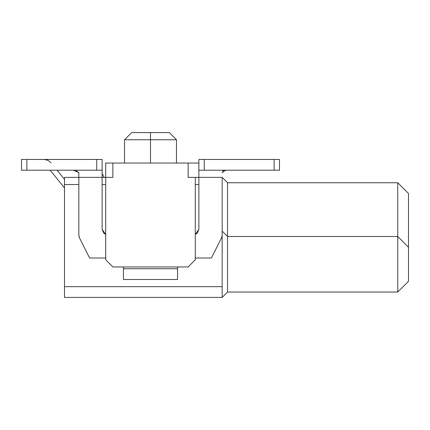 <?xml version="1.0" encoding="UTF-8"?>
<svg xmlns="http://www.w3.org/2000/svg" width="430" height="430" viewBox="0 0 430 430"><rect width="100%" height="100%" fill="white"/><g stroke="black" fill="none" stroke-linecap="round" stroke-linejoin="round"><path stroke-width="0.64" d="M64.5 297.42L64.5 177.375L64.5 184.545L78.835 184.545L64.5 184.545L64.5 297.42L222.165 297.42L64.5 297.42M222.165 297.42L222.165 286.67L64.5 286.67L222.165 286.67L222.165 297.42L227.54 292.045L222.165 297.42M222.165 184.545L222.165 286.67L222.165 184.545M222.165 177.375L222.165 235.231L221.6 237.634L211.415 258L195.112 258L211.415 258L221.6 237.634L222.165 235.231L222.165 177.375L227.54 182.75L222.165 177.375L188.125 177.375L188.125 163.045L112.875 163.045L112.875 177.375L102.125 177.375L105.71 177.375L105.71 259.795L112.875 266.96L105.71 259.795L105.71 163.045L198.875 163.045L188.125 163.045L188.125 177.375L195.29 177.375L195.29 259.795L188.125 266.96L112.875 266.96L188.125 266.96L195.29 259.795L195.29 177.375L198.875 177.375L198.875 229.335L195.29 234.404L197.3 233.135L198.875 229.335L198.875 159.46L198.875 177.375L222.165 177.375L198.875 177.375M227.54 236.5L227.54 182.75L397.75 182.75L227.54 182.75L227.54 236.5L222.165 231.125L227.54 236.5L227.54 292.045L227.54 236.5L397.75 236.5L227.54 236.5M227.54 292.045L397.75 292.045L397.75 182.75L408.5 193.5L397.75 182.75L397.75 236.5L408.5 247.25L397.75 236.5L397.75 292.045L408.5 281.295L397.75 292.045L227.54 292.045M408.5 281.295L408.5 193.5L408.5 281.295M102.125 184.545L105.71 184.545L102.125 184.545M102.125 177.375L78.835 177.375L78.835 235.231L78.835 177.375L102.125 177.375L102.125 159.46L96.75 159.46L96.75 170.21L21.5 170.21L21.5 159.46L102.125 159.46L102.125 229.335L103.7 233.135L105.71 234.404L102.125 229.335L102.125 177.375L64.5 177.375L98.019 177.375M195.29 184.545L198.875 184.545L195.29 184.545M150.5 163.045L150.5 139.75L124.523 139.75L150.5 139.75L150.5 163.045M124.523 163.045L124.523 139.75L131.688 132.58L169.312 132.585L176.477 139.75L150.5 139.75L150.5 132.585L169.312 132.585L131.688 132.58L150.5 132.585L150.5 139.75L176.477 139.75L176.477 163.045M112.875 163.045L105.71 163.045L105.71 177.375L112.875 177.375L112.875 163.045M226.841 170.21L222.826 170.801M222.229 171.866L222.17 172.484M74.159 170.21L73.46 170.21L78.835 172.634L78.835 177.375L78.835 172.634L75.572 170.21M102.125 229.335L103.7 233.135M78.835 235.231L79.399 237.634L89.585 258L105.887 258L89.585 258L79.399 237.634L78.835 235.231L78.835 177.375M221.869 236.994L222.02 236.478M222.025 236.457L222.117 235.984M211.415 258L221.6 237.634M177.558 266.96L177.558 279.5L177.558 266.96M123.442 279.5L123.442 266.96L123.442 268.75L177.558 268.75L123.442 268.75L123.442 279.5L177.558 279.5L123.442 279.5M78.883 235.984L78.975 236.457M78.98 236.478L79.131 236.994M79.179 237.134L79.394 237.629M225.438 170.21L222.165 172.634L225.239 170.21M279.5 170.21L198.875 170.21L204.25 170.21L204.25 159.46L198.875 159.46L279.5 159.46L279.5 170.21L279.5 159.46L274.125 159.46L274.125 170.21L279.5 170.21M225.755 159.46L227.54 159.46M73.46 159.46L75.067 159.46M96.75 170.21L102.125 170.21L96.75 170.21L96.75 159.46L21.5 159.46L21.5 170.21L26.875 170.21L26.875 159.46L26.875 170.21L96.75 170.21M274.125 170.21L274.125 159.46L204.25 159.46L204.25 170.21L274.125 170.21M51.062 162.782L47.961 160.331L44.102 159.46L47.961 160.331L51.062 162.782L47.961 160.331L44.102 159.46L47.961 160.331L51.062 162.782L47.961 160.331L44.102 159.46L47.961 160.331L51.062 162.782M102.125 173.736L104.227 177.375M57.082 170.21L64.5 179.375M50.165 170.21L64.5 187.915"/></g></svg>
